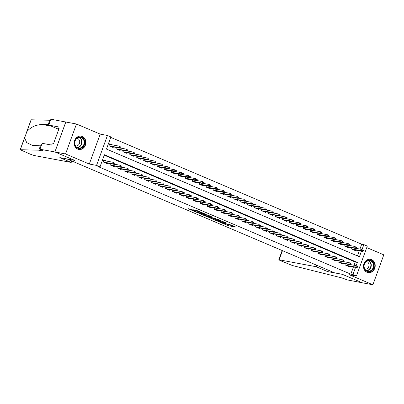 <?xml version="1.0" encoding="UTF-8"?>
<svg xmlns="http://www.w3.org/2000/svg" width="404" height="404" viewBox="0 0 404 404"><rect width="100%" height="100%" fill="white"/><g stroke="black" fill="none" stroke-linecap="round" stroke-linejoin="round"><path stroke-width="0.61" d="M219.837 222.124L228.346 225.72L235.987 227.124L228.73 224.124A2.717 0.258 -160 0 1 229.947 224.806A2.717 0.258 -160 0 1 229.568 224.801L228.942 224.685A2.717 0.258 -160 0 1 225.427 223.508L223.725 222.851L224.841 223.397A2.717 0.258 -160 0 1 226.058 224.079A2.717 0.258 -160 0 1 225.684 224.074L225.058 223.957A2.717 0.258 -160 0 1 221.543 222.781L219.837 222.124M77.73 149.126A6.747 5.838 100.6 0 0 78.785 149.445A6.747 5.838 100.6 0 0 85.623 144.506A6.747 5.838 100.6 0 0 82.325 136.501A6.747 5.838 100.6 0 0 81.265 136.183A6.747 5.838 100.6 0 0 74.427 141.117A6.747 5.838 100.6 0 0 77.73 149.126M367.044 272.291A6.747 5.838 100.6 0 0 368.105 272.609A6.747 5.838 100.6 0 0 374.942 267.675A6.747 5.838 100.6 0 0 371.64 259.666A6.747 5.838 100.6 0 0 370.584 259.348A6.747 5.838 100.6 0 0 363.746 264.287A6.747 5.838 100.6 0 0 367.044 272.291M191.526 209.439L188.198 208.676L196.607 212.307L205.343 214.08L195.839 210.085L193.551 209.817L203.303 213.433L198.036 212.509L194.082 210.954L195.339 211.115L191.526 209.439M54.924 151.96L65.822 122.018L76.467 124.008L65.569 153.949L54.924 151.96L74.851 160.439L67.185 159.004L334.674 272.882L342.339 274.311L362.262 282.795L372.902 284.785L349.167 274.68L356.404 276.033L352.939 274.558L350.813 274.159L97.874 166.483L100.005 166.882L96.541 165.403L107.439 135.466L110.903 136.941L106.484 149.076L359.419 256.757L361.439 251.202M65.569 153.949L89.304 164.049L96.541 165.403M209.474 217.68L218.857 221.68L226.498 223.084L216.993 219.089L209.474 217.68M207.181 216.807L198.778 213.181L207.515 214.953L211.327 216.63L208.424 216.266L211.802 217.605L216.009 218.604L208.282 217.175L207.252 216.62M372.902 284.785L383.8 254.843L366.756 247.591M112.479 144.895L109.757 143.738L109.019 145.758L113.176 147.531L113.398 146.92M346.117 263.969L345.673 265.196L349.829 266.968L350.051 266.357M339.188 261.019L338.739 262.246L342.9 264.014L343.122 263.408M332.26 258.07L331.81 259.297L335.971 261.065L336.189 260.459M325.326 255.116L324.882 256.348L329.038 258.116L329.26 257.51M318.397 252.167L317.953 253.394L322.109 255.166L322.331 254.555M311.469 249.218L311.019 250.445L315.181 252.217L315.403 251.606M304.54 246.268L304.091 247.495L308.252 249.268L308.469 248.657M297.612 243.319L297.162 244.546L301.318 246.314L301.541 245.708M290.678 240.37L290.234 241.597L294.39 243.365L294.612 242.759M283.749 237.416L283.305 238.648L287.461 240.415L287.683 239.809M276.821 234.466L276.371 235.694L280.533 237.466L280.755 236.855M269.892 231.517L269.443 232.744L273.599 234.517L273.821 233.906M262.959 228.568L262.514 229.795L266.67 231.568L266.892 230.957M256.03 225.619L255.586 226.846L259.742 228.613L259.964 228.007M249.101 222.67L248.652 223.897L252.813 225.664L253.035 225.058M242.173 219.715L241.723 220.943L245.885 222.715L246.102 222.104M235.239 216.766L234.795 217.993L238.951 219.766L239.173 219.155M228.311 213.817L227.866 215.044L232.022 216.817L232.244 216.206M221.382 210.868L220.938 212.095L225.094 213.862L225.316 213.256M214.453 207.919L214.004 209.146L218.165 210.913L218.382 210.307M207.525 204.964L207.075 206.197L211.231 207.964L211.454 207.358M200.591 202.015L200.147 203.242L204.303 205.015L204.525 204.404M193.662 199.066L193.218 200.293L197.374 202.066L197.596 201.455M186.734 196.117L186.284 197.344L190.446 199.116L190.668 198.505M179.805 193.168L179.356 194.395L183.512 196.162L183.734 195.556M172.872 190.218L172.427 191.446L176.583 193.213L176.806 192.607M165.943 187.264L165.499 188.496L169.655 190.264L169.877 189.658M159.014 184.315L158.565 185.542L162.726 187.315L162.948 186.704M152.086 181.366L151.636 182.593L155.798 184.365L156.015 183.754M145.157 178.417L144.708 179.644L148.864 181.411L149.086 180.805M138.224 175.467L137.779 176.694L141.935 178.462L142.157 177.856M131.295 172.513L130.851 173.745L135.007 175.513L135.229 174.907M124.366 169.564L123.917 170.791L128.078 172.564L128.3 171.953M117.438 166.615L116.988 167.842L121.144 169.614L121.367 169.003M110.504 163.665L110.06 164.893L114.216 166.665L114.438 166.054M350.813 274.159L353.424 266.988M354.055 265.251L355.227 262.024L104.262 155.181M106.59 161.08L103.863 159.918L103.131 161.943L107.287 163.711L107.509 163.105M359.944 249.071L361.711 244.218L110.741 137.38M357.449 255.919L359.313 250.803M355.939 250.172L355.717 250.783L351.561 249.01L352.01 247.783M349.011 247.223L348.788 247.834L344.632 246.061L345.077 244.834M342.082 244.274L341.86 244.885L337.704 243.112L338.148 241.885M335.153 241.324L334.931 241.93L330.77 240.163L331.219 238.936M328.22 238.375L327.998 238.981L323.841 237.214L324.291 235.987M321.291 235.426L321.069 236.032L316.913 234.264L317.357 233.032M314.363 232.472L314.14 233.083L309.984 231.31L310.429 230.083M307.434 229.523L307.212 230.134L303.05 228.361L303.5 227.134M300.5 226.573L300.283 227.179L296.122 225.412L296.571 224.185M293.572 223.624L293.349 224.23L289.193 222.463L289.643 221.235M286.643 220.675L286.421 221.281L282.265 219.513L282.709 218.281M279.714 217.721L279.492 218.332L275.336 216.559L275.781 215.332M272.786 214.771L272.564 215.382L268.402 213.61L268.852 212.383M265.852 211.822L265.63 212.433L261.474 210.661L261.923 209.434M258.924 208.873L258.701 209.479L254.545 207.712L254.99 206.484M251.995 205.924L251.773 206.53L247.617 204.762L248.061 203.535M245.066 202.975L244.844 203.581L240.683 201.813L241.132 200.581M238.133 200.02L237.916 200.631L233.754 198.859L234.204 197.632M231.204 197.071L230.982 197.682L226.826 195.91L227.27 194.683M224.276 194.122L224.053 194.733L219.897 192.961L220.342 191.733M217.347 191.173L217.125 191.779L212.964 190.011L213.413 188.784M210.413 188.224L210.196 188.83L206.035 187.062L206.484 185.835M203.485 185.274L203.262 185.88L199.106 184.108L199.556 182.881M196.556 182.32L196.334 182.931L192.178 181.159L192.622 179.931M189.627 179.371L189.405 179.982L185.249 178.209L185.694 176.982M182.699 176.422L182.477 177.028L178.316 175.26L178.765 174.033M175.765 173.473L175.543 174.079L171.387 172.311L171.836 171.084M168.837 170.523L168.614 171.129L164.458 169.362L164.903 168.13M161.908 167.569L161.686 168.18L157.53 166.408L157.974 165.18M154.979 164.62L154.757 165.231L150.596 163.458L151.046 162.231M148.046 161.671L147.829 162.282L143.667 160.509L144.117 159.282M141.117 158.722L140.895 159.328L136.739 157.56L137.183 156.333M134.189 155.772L133.966 156.378L129.81 154.611L130.255 153.384M127.26 152.823L127.038 153.429L122.882 151.662L123.326 150.429M120.326 149.869L120.109 150.48L115.948 148.707L116.397 147.48M89.304 164.049L100.202 134.113L76.467 124.008M100.202 134.113L107.439 135.466M361.711 244.218L363.837 244.617L367.302 246.092L356.404 276.033M356.182 265.65L357.358 262.423L104.424 154.742L100.005 166.882M352.939 274.558L355.55 267.387M362.075 249.47L363.837 244.617M355.227 262.024L357.358 262.423M226.114 223.932L228.644 224.907L232.664 225.659M212.969 218.337L215.595 219.453M217.599 221.099L224.967 222.594L223.796 222.023A2.717 0.258 -160 0 0 220.286 220.847L215.771 220.003A2.717 0.258 -160 0 0 215.398 220.003A2.717 0.258 -160 0 0 216.61 220.68L217.599 221.099M215.398 220.003L215.691 219.195A2.717 0.258 -160 0 1 216.064 219.195L218.584 219.665M204.889 214.898L202.394 213.832M204.995 215.463L208.636 217.014L210.378 217.342L207.838 216.16L204.995 215.463L205.293 214.655L204.974 214.655L204.682 215.463M205.293 214.655L208.277 215.413M363.231 251.126L363.524 250.318L362.832 250.02L362.539 250.833L363.231 251.126L362.837 251.465L361.59 250.934L362.12 249.475L356.101 248.349M362.539 250.833L351.748 249.091M362.837 251.465L352.995 249.621M362.832 250.02L363.524 250.318M356.646 267.014L357.343 267.312L357.636 266.499L356.944 266.206L356.646 267.014L355.702 267.115L356.949 267.65L347.107 265.807M345.859 265.276L355.702 267.115L356.232 265.66L350.207 264.534M356.944 266.206L357.636 266.499M356.949 267.65L357.343 267.312M368.387 260.191A5.838 5.055 -79.4 0 1 374.048 264.908A5.838 5.055 -79.4 0 1 369.62 271.639A5.838 5.055 -79.4 0 1 363.959 266.923A5.838 5.055 -79.4 0 1 368.387 260.191M369.362 271.18A5.409 4.681 100.6 0 0 373.488 265.837A5.409 4.681 100.6 0 0 369.781 260.56A5.409 4.681 100.6 0 0 368.216 260.575A5.409 4.681 100.6 0 0 364.09 265.913A5.409 4.681 100.6 0 0 367.797 271.19A5.409 4.681 100.6 0 0 369.362 271.18M364.847 269.054A3.848 3.333 100.6 0 0 364.974 269.079A3.848 3.333 100.6 0 0 366.09 269.069A3.848 3.333 100.6 0 0 369.029 265.266A3.848 3.333 100.6 0 0 366.388 261.509A3.848 3.333 100.6 0 0 366.266 261.489M367.327 272.402A6.701 5.802 100.6 0 0 367.771 272.503A6.701 5.802 100.6 0 0 369.711 272.488A6.701 5.802 100.6 0 0 374.831 265.872A6.701 5.802 100.6 0 0 370.236 259.328A6.701 5.802 100.6 0 0 369.781 259.262M79.068 137.022A5.838 5.055 -79.4 0 1 84.729 141.743A5.838 5.055 -79.4 0 1 80.3 148.475A5.838 5.055 -79.4 0 1 74.639 143.753A5.838 5.055 -79.4 0 1 79.068 137.022M80.043 148.01A5.409 4.681 100.6 0 0 84.173 142.673A5.409 4.681 100.6 0 0 80.467 137.395A5.409 4.681 100.6 0 0 78.901 137.405A5.409 4.681 100.6 0 0 74.77 142.743A5.409 4.681 100.6 0 0 78.477 148.021A5.409 4.681 100.6 0 0 80.043 148.01M75.533 145.884A3.848 3.333 100.6 0 0 75.659 145.91A3.848 3.333 100.6 0 0 76.77 145.905A3.848 3.333 100.6 0 0 79.714 142.102A3.848 3.333 100.6 0 0 77.073 138.345A3.848 3.333 100.6 0 0 76.947 138.325M78.007 149.233A6.701 5.802 100.6 0 0 78.452 149.339A6.701 5.802 100.6 0 0 80.396 149.323A6.701 5.802 100.6 0 0 85.517 142.703A6.701 5.802 100.6 0 0 80.916 136.158A6.701 5.802 100.6 0 0 80.467 136.097M327.543 271.569L316.175 266.731L279.144 259.807L279.947 260.454L292.395 265.519L339.183 277.24A6.055 0.571 20 0 1 347.016 279.861L362.297 282.8L342.441 274.356L327.543 271.569L328.088 270.074M316.175 266.731L316.721 265.236M71.21 162.448L34.178 155.52L30.82 154.394L20.2 149.722L38.84 150.187L42.243 150.823A6.055 0.571 -160 0 0 43.082 150.833A6.055 0.571 -160 0 0 40.375 149.318L54.894 151.944L74.745 160.393L59.848 157.605L71.21 162.448L71.755 160.949M26.447 132.562L31.098 119.781L49.737 120.251L48.127 124.679L42.445 124.528C36.012 124.654 30.835 127.013 26.901 131.588L24.624 137.85L26.73 142.632L32.31 145.349L41.178 145.894M40.45 145.758L38.84 150.187M49.737 120.251L50.465 120.387M48.854 124.816L48.127 124.679M54.894 151.944L65.786 122.003L50.889 119.215L48.753 125.083L58.292 126.866L57.817 128.159L58.999 128.664M39.991 149.157L42.127 143.289L51.661 145.071L52.136 143.779L53.414 144.016L59.095 128.401L57.817 128.159M48.753 125.083L57.797 128.932A9.731 8.423 -79.4 0 1 58.726 129.406M356.303 248.177L356.596 247.369L355.904 247.071L355.611 247.879L356.303 248.177L355.909 248.516L354.661 247.985L355.192 246.526L349.167 245.4M355.611 247.879L354.661 247.985L344.819 246.142M355.909 248.516L346.066 246.672M355.904 247.071L356.596 247.369M349.374 245.228L349.667 244.415L348.975 244.122L348.677 244.93L349.374 245.228L348.98 245.566L347.733 245.031L348.263 243.577L342.239 242.451M348.677 244.93L337.89 243.193M348.98 245.566L339.138 243.723M348.975 244.122L349.667 244.415M342.441 242.274L342.738 241.466L342.047 241.173L341.749 241.981L342.441 242.274L342.047 242.612L340.799 242.082L341.329 240.627L335.31 239.501M341.749 241.981L330.962 240.244M342.047 242.612L332.209 240.774M342.047 241.173L342.738 241.466M335.512 239.325L335.81 238.517L335.113 238.224L334.82 239.032L335.512 239.325L335.118 239.663L333.871 239.133L334.401 237.678L328.381 236.552M334.82 239.032L324.028 237.294M335.118 239.663L325.276 237.825M335.113 238.224L335.81 238.517M349.718 264.065L350.409 264.357L350.707 263.549L350.016 263.256L349.718 264.065L348.768 264.166L350.016 264.696L340.178 262.858M338.931 262.327L348.768 264.166L349.298 262.711L343.279 261.585M350.016 263.256L350.707 263.549M350.016 264.696L350.409 264.357M342.789 261.115L343.481 261.408L343.779 260.6L343.082 260.307L342.789 261.115L341.84 261.216L343.087 261.747L333.244 259.908M331.997 259.378L341.84 261.216L342.37 259.762L336.35 258.636M343.082 260.307L343.779 260.6M343.087 261.747L343.481 261.408M335.86 258.166L336.552 258.459L336.845 257.651L336.153 257.353L335.86 258.166L334.911 258.267L336.158 258.797L326.316 256.959M325.069 256.424L334.911 258.267L335.441 256.813L329.422 255.681M336.153 257.353L336.845 257.651M336.158 258.797L336.552 258.459M328.932 255.217L329.624 255.51L329.916 254.702L329.225 254.404L328.932 255.217L327.982 255.318L329.23 255.848L319.387 254.005M318.14 253.475L327.982 255.318L328.513 253.858L322.488 252.732M329.225 254.404L329.916 254.702M329.23 255.848L329.624 255.51M328.583 236.375L328.876 235.567L328.184 235.269L327.891 236.082L328.583 236.375L328.189 236.714L326.942 236.183L327.472 234.724L321.448 233.598M327.891 236.082L317.1 234.34M328.189 236.714L318.347 234.876M328.184 235.269L328.876 235.567M321.998 252.263L322.695 252.561L322.988 251.753L322.296 251.455L321.998 252.263L321.054 252.369L322.301 252.899L312.459 251.056M311.211 250.525L321.054 252.369L321.579 250.909L315.559 249.783M322.296 251.455L322.988 251.753M322.301 252.899L322.695 252.561M321.655 233.426L321.948 232.618L321.256 232.32L320.963 233.128L321.655 233.426L321.261 233.764L320.013 233.234L320.544 231.775L314.519 230.649M320.963 233.128L320.013 233.234L310.171 231.391M321.261 233.764L311.418 231.921M321.256 232.32L321.948 232.618M315.07 249.313L315.761 249.611L316.059 248.798L315.362 248.505L315.07 249.313L314.12 249.414L315.367 249.95L305.525 248.107M304.278 247.576L314.12 249.414L314.65 247.96L308.631 246.834M315.362 248.505L316.059 248.798M315.367 249.95L315.761 249.611M314.726 230.477L315.019 229.664L314.327 229.371L314.029 230.179L314.726 230.477L314.327 230.815L313.08 230.28L313.61 228.826L307.59 227.699M314.029 230.179L303.242 228.442M314.327 230.815L304.49 228.972M314.327 229.371L315.019 229.664M308.141 246.364L308.833 246.657L309.126 245.849L308.434 245.556L308.141 246.364L307.191 246.465L308.439 246.996L298.596 245.157M297.349 244.627L307.191 246.465L307.722 245.011L301.702 243.885M308.434 245.556L309.126 245.849M308.439 246.996L308.833 246.657M307.792 227.528L308.09 226.715L307.394 226.422L307.101 227.23L307.792 227.528L307.399 227.861L306.151 227.331L306.681 225.876L300.662 224.75M307.101 227.23L296.309 225.493M307.399 227.861L297.556 226.023M307.394 226.422L308.09 226.715M301.212 243.415L301.904 243.708L302.197 242.9L301.505 242.607L301.212 243.415L300.263 243.516L301.51 244.046L291.668 242.208M290.42 241.678L300.263 243.516L300.793 242.062L294.769 240.936M301.505 242.607L302.197 242.9M301.51 244.046L301.904 243.708M300.864 224.573L301.157 223.766L300.465 223.473L300.172 224.281L300.864 224.573L300.47 224.912L299.223 224.382L299.753 222.927L293.733 221.801M300.172 224.281L289.38 222.543M300.47 224.912L290.627 223.074M300.465 223.473L301.157 223.766M294.279 240.466L294.976 240.759L295.268 239.951L294.577 239.653L294.279 240.466L293.334 240.567L294.582 241.097L284.739 239.259M283.492 238.724L293.334 240.567L293.865 239.107L287.84 237.981M294.577 239.653L295.268 239.951M294.582 241.097L294.976 240.759M293.935 221.624L294.228 220.816L293.536 220.518L293.243 221.331L293.935 221.624L293.541 221.963L292.294 221.432L292.824 219.978L286.8 218.852M293.243 221.331L282.452 219.589M293.541 221.963L283.699 220.124M293.536 220.518L294.228 220.816M287.35 237.512L288.042 237.81L288.34 237.002L287.643 236.704L287.35 237.512L286.401 237.618L287.648 238.148L277.811 236.305M276.563 235.774L286.401 237.618L286.931 236.158L280.911 235.032M287.643 236.704L288.34 237.002M287.648 238.148L288.042 237.81M287.007 218.675L287.3 217.867L286.608 217.569L286.31 218.382L287.007 218.675L286.613 219.013L285.365 218.483L285.896 217.024L279.871 215.898M286.31 218.382L275.523 216.64M286.613 219.013L276.77 217.17M286.608 217.569L287.3 217.867M280.421 234.562L281.113 234.86L281.406 234.047L280.714 233.754L280.421 234.562L279.472 234.668L280.719 235.199L270.877 233.355M269.63 232.825L279.472 234.668L280.002 233.209L273.983 232.083M280.714 233.754L281.406 234.047M280.719 235.199L281.113 234.86M280.073 215.726L280.371 214.918L279.674 214.62L279.381 215.428L280.073 215.726L279.679 216.064L278.432 215.534L278.962 214.075L272.942 212.948M279.381 215.428L278.432 215.534L268.594 213.691M279.679 216.064L269.842 214.221M279.674 214.62L280.371 214.918M273.493 231.613L274.185 231.911L274.478 231.098L273.786 230.805L273.493 231.613L272.543 231.714L273.791 232.244L263.948 230.406M262.701 229.876L272.543 231.714L273.074 230.26L267.049 229.134M273.786 230.805L274.478 231.098M273.791 232.244L274.185 231.911M273.144 212.777L273.437 211.964L272.745 211.671L272.453 212.479L273.144 212.777L272.75 213.115L271.503 212.58L272.033 211.125L266.014 209.999M272.453 212.479L261.661 210.742M272.75 213.115L262.908 211.272M272.745 211.671L273.437 211.964M266.559 228.664L267.256 228.957L267.549 228.149L266.857 227.856L266.559 228.664L265.615 228.765L266.862 229.295L257.02 227.457M255.772 226.927L265.615 228.765L266.145 227.311L260.12 226.184M266.857 227.856L267.549 228.149M266.862 229.295L267.256 228.957M266.216 209.822L266.509 209.014L265.817 208.722L265.524 209.53L266.216 209.822L265.822 210.161L264.575 209.631L265.105 208.176L259.08 207.05M265.524 209.53L254.732 207.792M265.822 210.161L255.979 208.323M265.817 208.722L266.509 209.014M259.631 225.715L260.322 226.008L260.62 225.2L259.929 224.907L259.631 225.715L258.681 225.816L259.929 226.346L250.091 224.508M248.844 223.973L258.681 225.816L259.211 224.361L253.192 223.235M259.929 224.907L260.62 225.2M259.929 226.346L260.322 226.008M259.287 206.873L259.58 206.065L258.888 205.772L258.59 206.58L259.287 206.873L258.893 207.212L257.646 206.681L258.176 205.227L252.152 204.101M258.59 206.58L247.803 204.843M258.893 207.212L249.051 205.373M258.888 205.772L259.58 206.065M252.702 222.766L253.394 223.059L253.692 222.251L252.995 221.953L252.702 222.766L251.753 222.867L253 223.397L243.157 221.554M241.91 221.023L251.753 222.867L252.283 221.407L246.263 220.281M252.995 221.953L253.692 222.251M253 223.397L253.394 223.059M252.354 203.924L252.651 203.116L251.96 202.818L251.662 203.631L252.354 203.924L251.96 204.262L250.712 203.732L251.243 202.273L245.223 201.147M251.662 203.631L240.875 201.889M251.96 204.262L242.122 202.424M251.96 202.818L252.651 203.116M245.773 219.811L246.465 220.109L246.758 219.301L246.066 219.003L245.773 219.811L244.824 219.917L246.071 220.448L236.229 218.604M234.982 218.074L244.824 219.917L245.354 218.458L239.335 217.332M246.066 219.003L246.758 219.301M246.071 220.448L246.465 220.109M245.425 200.975L245.723 200.167L245.026 199.869L244.733 200.677L245.425 200.975L245.031 201.313L243.784 200.783L244.314 199.323L238.294 198.197M244.733 200.677L243.784 200.783L233.941 198.94M245.031 201.313L235.189 199.47M245.026 199.869L245.723 200.167M238.845 216.862L239.537 217.16L239.83 216.347L239.138 216.054L238.845 216.862L237.895 216.963L239.143 217.498L229.3 215.655M228.053 215.125L237.895 216.963L238.426 215.509L232.401 214.383M239.138 216.054L239.83 216.347M239.143 217.498L239.537 217.16M238.496 198.026L238.789 197.213L238.097 196.92L237.804 197.728L238.496 198.026L238.102 198.364L236.855 197.834L237.385 196.374L231.366 195.248M237.804 197.728L236.855 197.834L227.013 195.991M238.102 198.364L228.26 196.521M238.097 196.92L238.789 197.213M231.911 213.913L232.608 214.206L232.901 213.398L232.209 213.105L231.911 213.913L230.967 214.014L232.214 214.544L222.372 212.706M221.124 212.176L230.967 214.014L231.497 212.56L225.472 211.433M232.209 213.105L232.901 213.398M232.214 214.544L232.608 214.206M231.568 195.076L231.861 194.263L231.169 193.971L230.876 194.779L231.568 195.076L231.174 195.415L229.927 194.879L230.457 193.425L224.432 192.299M230.876 194.779L220.084 193.041M231.174 195.415L221.331 193.572M231.169 193.971L231.861 194.263M224.983 210.964L225.674 211.257L225.972 210.449L225.275 210.156L224.983 210.964L224.033 211.065L225.281 211.595L215.443 209.757M214.196 209.227L224.033 211.065L224.563 209.61L218.544 208.484M225.275 210.156L225.972 210.449M225.281 211.595L225.674 211.257M224.639 192.122L224.932 191.314L224.24 191.021L223.942 191.829L224.639 192.122L224.245 192.461L222.998 191.93L223.528 190.476L217.504 189.35M223.942 191.829L213.155 190.092M224.245 192.461L214.403 190.622M224.24 191.021L224.932 191.314M218.054 208.015L218.746 208.307L219.039 207.499L218.347 207.202L218.054 208.015L217.105 208.116L218.352 208.646L208.509 206.808M207.262 206.272L217.105 208.116L217.635 206.656L211.615 205.53M218.347 207.202L219.039 207.499M218.352 208.646L218.746 208.307M217.706 189.173L218.003 188.365L217.307 188.072L217.014 188.88L217.706 189.173L217.312 189.511L216.064 188.981L216.594 187.527L210.575 186.401M217.014 188.88L206.222 187.143M217.312 189.511L207.469 187.673M217.307 188.072L218.003 188.365M211.125 205.065L211.817 205.358L212.11 204.55L211.418 204.252L211.125 205.065L210.176 205.166L211.423 205.697L201.581 203.853M200.333 203.323L210.176 205.166L210.706 203.707L204.682 202.581M211.418 204.252L212.11 204.55M211.423 205.697L211.817 205.358M210.777 186.224L211.07 185.416L210.378 185.118L210.085 185.931L210.777 186.224L210.383 186.562L209.136 186.032L209.666 184.572L203.646 183.446M210.085 185.931L199.293 184.189M210.383 186.562L200.541 184.719M210.378 185.118L211.07 185.416M204.192 202.111L204.889 202.409L205.181 201.601L204.49 201.303L204.192 202.111L203.247 202.217L204.495 202.747L194.652 200.904M193.405 200.374L203.247 202.217L203.778 200.758L197.753 199.632M204.49 201.303L205.181 201.601M204.495 202.747L204.889 202.409M203.848 183.275L204.141 182.467L203.449 182.169L203.156 182.977L203.848 183.275L203.454 183.613L202.207 183.083L202.737 181.623L196.713 180.497M203.156 182.977L202.207 183.083L192.365 181.239M203.454 183.613L193.612 181.77M203.449 182.169L204.141 182.467M197.263 199.162L197.955 199.46L198.253 198.647L197.561 198.354L197.263 199.162L196.314 199.263L197.561 199.798L187.724 197.955M186.476 197.425L196.314 199.263L196.844 197.809L190.824 196.682M197.561 198.354L198.253 198.647M197.561 199.798L197.955 199.46M196.92 180.325L197.213 179.512L196.521 179.219L196.223 180.027L196.92 180.325L196.526 180.664L195.278 180.128L195.809 178.674L189.784 177.548M196.223 180.027L185.436 178.29M196.526 180.664L186.683 178.821M196.521 179.219L197.213 179.512M190.334 196.213L191.026 196.506L191.324 195.698L190.627 195.405L190.334 196.213L189.385 196.314L190.632 196.844L180.79 195.006M179.543 194.476L189.385 196.314L189.915 194.859L183.896 193.733M190.627 195.405L191.324 195.698M190.632 196.844L191.026 196.506M189.986 177.371L190.284 176.563L189.592 176.27L189.294 177.078L189.986 177.371L189.592 177.709L188.345 177.179L188.875 175.725L182.855 174.599M189.294 177.078L178.507 175.341M189.592 177.709L179.755 175.871M189.592 176.27L190.284 176.563M183.406 193.263L184.098 193.556L184.391 192.748L183.699 192.456L183.406 193.263L182.457 193.364L183.704 193.895L173.861 192.057M172.614 191.526L182.457 193.364L182.987 191.91L176.967 190.784M183.699 192.456L184.391 192.748M183.704 193.895L184.098 193.556M183.057 174.422L183.35 173.614L182.659 173.321L182.366 174.129L183.057 174.422L182.664 174.76L181.416 174.23L181.946 172.776L175.927 171.649M182.366 174.129L171.574 172.392M182.664 174.76L172.821 172.922M182.659 173.321L183.35 173.614M176.477 190.314L177.169 190.607L177.462 189.799L176.77 189.501L176.477 190.314L175.528 190.415L176.775 190.946L166.933 189.107M165.685 188.572L175.528 190.415L176.058 188.956L170.034 187.83M176.77 189.501L177.462 189.799M176.775 190.946L177.169 190.607M176.129 171.473L176.422 170.665L175.73 170.367L175.437 171.18L176.129 171.473L175.735 171.811L174.488 171.281L175.018 169.826L168.993 168.695M175.437 171.18L164.645 169.438M175.735 171.811L165.893 169.973M175.73 170.367L176.422 170.665M169.544 187.36L170.241 187.658L170.533 186.85L169.842 186.552L169.544 187.36L168.599 187.466L169.847 187.996L160.004 186.153M158.757 185.623L168.599 187.466L169.124 186.007L163.105 184.881M169.842 186.552L170.533 186.85M169.847 187.996L170.241 187.658M169.2 168.524L169.493 167.716L168.801 167.418L168.503 168.231L169.2 168.524L168.806 168.862L167.559 168.332L168.089 166.872L162.065 165.746M168.503 168.231L157.717 166.488M168.806 168.862L158.964 167.019M168.801 167.418L169.493 167.716M162.615 184.411L163.307 184.709L163.605 183.896L162.908 183.603L162.615 184.411L161.666 184.512L162.913 185.047L153.071 183.204M151.823 182.674L161.666 184.512L162.196 183.057L156.176 181.931M162.908 183.603L163.605 183.896M162.913 185.047L163.307 184.709M162.267 165.574L162.565 164.766L161.873 164.468L161.575 165.276L162.267 165.574L161.873 165.913L160.625 165.382L161.156 163.923L155.136 162.797M161.575 165.276L160.625 165.382L150.788 163.539M161.873 165.913L152.035 164.069M161.873 164.468L162.565 164.766M155.686 181.462L156.378 181.755L156.671 180.947L155.979 180.654L155.686 181.462L154.737 181.563L155.984 182.093L146.142 180.255M144.895 179.724L154.737 181.563L155.267 180.108L149.248 178.982M155.979 180.654L156.671 180.947M155.984 182.093L156.378 181.755M155.338 162.625L155.636 161.812L154.939 161.519L154.646 162.327L155.338 162.625L154.944 162.963L153.697 162.428L154.227 160.974L148.207 159.848M154.646 162.327L143.854 160.59M154.944 162.963L145.102 161.12M154.939 161.519L155.636 161.812M148.758 178.512L149.45 178.805L149.743 177.997L149.051 177.704L148.758 178.512L147.808 178.613L149.056 179.144L139.213 177.306M137.966 176.775L147.808 178.613L148.339 177.159L142.314 176.033M149.051 177.704L149.743 177.997M149.056 179.144L149.45 178.805M148.409 159.671L148.702 158.863L148.01 158.57L147.718 159.378L148.409 159.671L148.016 160.009L146.768 159.479L147.298 158.025L141.279 156.898M147.718 159.378L136.926 157.641M148.016 160.009L138.173 158.171M148.01 158.57L148.702 158.863M141.824 175.563L142.521 175.856L142.814 175.048L142.122 174.75L141.824 175.563L140.88 175.664L142.127 176.194L132.285 174.356M131.037 173.821L140.88 175.664L141.41 174.21L135.385 173.084M142.122 174.75L142.814 175.048M142.127 176.194L142.521 175.856M141.481 156.722L141.774 155.914L141.082 155.621L140.789 156.429L141.481 156.722L141.087 157.06L139.84 156.53L140.37 155.075L134.345 153.949M140.789 156.429L129.997 154.692M141.087 157.06L131.244 155.222M141.082 155.621L141.774 155.914M134.896 172.614L135.587 172.907L135.885 172.099L135.189 171.801L134.896 172.614L133.946 172.715L135.194 173.245L125.356 171.402M124.109 170.872L133.946 172.715L134.476 171.256L128.457 170.129M135.189 171.801L135.885 172.099M135.194 173.245L135.587 172.907M134.552 153.773L134.845 152.964L134.153 152.667L133.855 153.48L134.552 153.773L134.158 154.111L132.911 153.581L133.441 152.121L127.417 150.995M133.855 153.48L123.069 151.737M134.158 154.111L124.316 152.273M134.153 152.667L134.845 152.964M127.967 169.66L128.659 169.958L128.952 169.15L128.26 168.852L127.967 169.66L127.018 169.766L128.265 170.296L118.422 168.453M117.175 167.923L127.018 169.766L127.548 168.306L121.528 167.18M128.26 168.852L128.952 169.15M128.265 170.296L128.659 169.958M127.619 150.823L127.917 150.015L127.22 149.717L126.927 150.525L127.619 150.823L127.225 151.162L125.977 150.631L126.508 149.172L120.488 148.046M126.927 150.525L125.977 150.631L116.14 148.788M127.225 151.162L117.387 149.318M127.22 149.717L127.917 150.015M121.038 166.711L121.73 167.009L122.023 166.196L121.331 165.903L121.038 166.711L120.089 166.812L121.336 167.347L111.494 165.504M110.247 164.973L120.089 166.812L120.619 165.357L114.595 164.231M121.331 165.903L122.023 166.196M121.336 167.347L121.73 167.009M109.625 144.097L110.731 144.566M120.69 147.874L120.983 147.061L120.291 146.768L119.998 147.576L120.69 147.874L120.296 148.212L119.049 147.682L119.579 146.223L109.535 144.344M119.998 147.576L119.049 147.682L109.206 145.839M120.296 148.212L110.454 146.369M120.291 146.768L120.983 147.061M104.843 160.752L103.732 160.282M114.105 163.761L114.802 164.054L115.095 163.246L114.403 162.953L114.105 163.761L113.16 163.862L114.408 164.393L104.565 162.554M103.318 162.024L113.16 163.862L113.691 162.408L103.646 160.529M114.403 162.953L115.095 163.246M114.408 164.393L114.802 164.054M228.644 224.907L228.346 225.72M227.543 224.538L227.25 225.351M220.427 220.453L220.286 220.847M216.064 219.195L215.771 220.003M208.424 215.342L208.161 216.059M208.131 215.347L207.838 216.16M207.035 214.984L206.742 215.792M194.491 210.701L194.4 210.959M199.475 211.534L199.349 211.883M198.308 211.034L198.086 211.646M197.243 210.58L196.985 211.282M368.645 260.509A5.409 4.681 -79.4 0 1 371.21 266.079A5.409 4.681 -79.4 0 1 367.145 270.761A5.409 4.681 -79.4 0 1 366.716 270.826M366.352 270.619A5.227 4.525 100.6 0 0 366.913 270.549A5.227 4.525 100.6 0 0 370.862 265.938A5.227 4.525 100.6 0 0 368.236 260.57M79.325 137.345A5.409 4.681 -79.4 0 1 81.896 142.91A5.409 4.681 -79.4 0 1 77.826 147.596A5.409 4.681 -79.4 0 1 77.396 147.657M77.038 147.455A5.227 4.525 100.6 0 0 77.598 147.384A5.227 4.525 100.6 0 0 81.542 142.769A5.227 4.525 100.6 0 0 78.916 137.405M282.472 250.657L279.144 259.807M42.435 150.298L42.243 150.823M31.209 119.751L26.901 131.588M24.624 137.85L20.316 149.692M42.445 124.528L51.369 126.194M58.833 129.123L57.797 128.932M226.159 223.801L226.058 224.079M230.043 224.543L229.947 224.806M208.318 215.297L208.045 216.054M194.218 210.585L194.082 210.954M367.771 272.503L367.463 272.447M370.236 259.328L369.928 259.267M78.452 149.339L78.144 149.278M80.916 136.158L80.608 136.103M278.785 259.802L282.164 250.525M24.851 136.936L20.2 149.722"/></g></svg>
